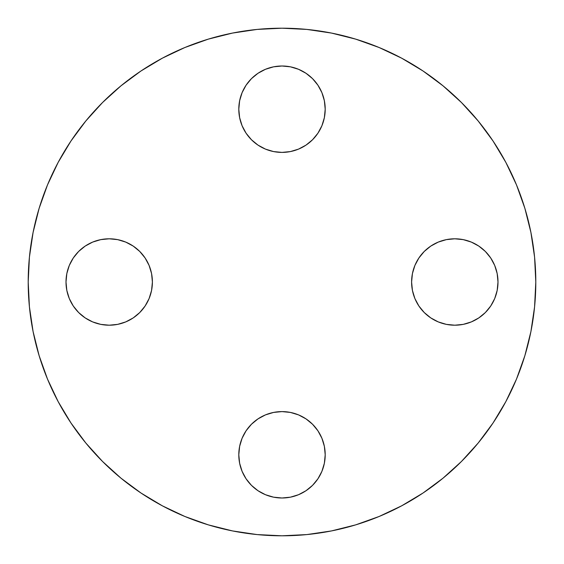 <?xml version="1.0" encoding="UTF-8"?>
<svg xmlns="http://www.w3.org/2000/svg" width="564" height="564" viewBox="0 0 564 564"><rect width="100%" height="100%" fill="white"/><g stroke="black" fill="none" stroke-linecap="round" stroke-linejoin="round"><path stroke-width="0.85" d="M238.798 454.803A43.202 43.202 0 0 1 282 411.6A43.202 43.202 0 0 1 325.202 454.803L324.37 446.371L321.91 438.27L317.92 430.797L312.548 424.255L305.998 418.883L298.532 414.885L290.425 412.432L282 411.6L273.575 412.432L265.468 414.885L258.002 418.883L251.452 424.255L246.08 430.797L242.09 438.27L239.629 446.371L238.798 454.803L239.629 463.227L242.09 471.335L246.08 478.801L251.452 485.35L258.002 490.722L265.468 494.713L273.575 497.173L282 497.998L290.425 497.173L298.532 494.713L305.998 490.722L312.548 485.35L317.92 478.801L321.91 471.335L324.37 463.227L325.202 454.803A43.202 43.202 0 0 1 282 497.998A43.202 43.202 0 0 1 238.798 454.803L239.629 463.227L242.09 471.335L246.08 478.801L251.452 485.35M411.6 282A43.202 43.202 0 0 1 454.803 238.798A43.202 43.202 0 0 1 497.998 282L497.173 273.575L494.713 265.468L490.722 258.002L485.35 251.452L478.801 246.08L471.335 242.09L463.227 239.629L454.803 238.798L446.371 239.629L438.27 242.09L430.797 246.08L424.255 251.452L418.883 258.002L414.885 265.468L412.432 273.575L411.6 282L412.432 290.425L414.885 298.532L418.883 305.998L424.255 312.548L430.797 317.92L438.27 321.91L446.371 324.37L454.803 325.202L463.227 324.37L471.335 321.91L478.801 317.92L485.35 312.548L490.722 305.998L494.713 298.532L497.173 290.425L497.998 282A43.202 43.202 0 0 1 454.803 325.202A43.202 43.202 0 0 1 411.6 282M282 152.4A43.202 43.202 0 0 1 238.798 109.197A43.202 43.202 0 0 1 282 66.002L273.575 66.827L265.468 69.287L258.002 73.278L251.452 78.65L246.08 85.199L242.09 92.665L239.629 100.773L238.798 109.197L239.629 117.629L242.09 125.73L246.08 133.203L251.452 139.745L258.002 145.117L265.468 149.115L273.575 151.568L282 152.4L290.425 151.568L298.532 149.115L305.998 145.117L312.548 139.745L317.92 133.203L321.91 125.73L324.37 117.629L325.202 109.197L324.37 100.773L321.91 92.665L317.92 85.199L312.548 78.65L305.998 73.278L298.532 69.287L290.425 66.827L282 66.002A43.202 43.202 0 0 1 325.202 109.197A43.202 43.202 0 0 1 282 152.4M66.002 282A43.202 43.202 0 0 1 109.197 238.798A43.202 43.202 0 0 1 152.4 282L151.568 273.575L149.115 265.468L145.117 258.002L139.745 251.452L133.203 246.08L125.73 242.09L117.629 239.629L109.197 238.798L100.773 239.629L92.665 242.09L85.199 246.08L78.65 251.452L73.278 258.002L69.287 265.468L66.827 273.575L66.002 282L66.827 290.425L69.287 298.532L73.278 305.998L78.65 312.548L85.199 317.92L92.665 321.91L100.773 324.37L109.197 325.202L117.629 324.37L125.73 321.91L133.203 317.92L139.745 312.548L145.117 305.998L149.115 298.532L151.568 290.425L152.4 282A43.202 43.202 0 0 1 109.197 325.202A43.202 43.202 0 0 1 66.002 282M535.8 282A253.8 253.8 0 0 1 282 535.8A253.8 253.8 0 0 1 28.2 282L29.42 257.121L33.079 232.488L39.127 208.327L47.517 184.872L58.17 162.362L70.972 140.993L85.813 120.992L102.535 102.535L120.992 85.813L140.993 70.972L162.362 58.17L184.872 47.517L208.327 39.127L232.488 33.079L257.121 29.42L282 28.2L306.879 29.42L331.512 33.079L355.672 39.127L379.128 47.517L401.639 58.17L423.007 70.972L443.008 85.813L461.465 102.535L478.187 120.992L493.028 140.993L505.83 162.362L516.483 184.872L524.872 208.327L530.921 232.488L534.58 257.121L535.8 282L534.58 306.879L530.921 331.512L524.872 355.672L516.483 379.128L505.83 401.639L493.028 423.007L478.187 443.008L461.465 461.465L443.008 478.187L423.007 493.028L401.639 505.83L379.128 516.483L355.672 524.872L331.512 530.921L306.879 534.58L282 535.8L257.121 534.58L232.488 530.921L208.327 524.872L184.872 516.483L162.362 505.83L140.993 493.028L120.992 478.187L102.535 461.465L85.813 443.008L70.972 423.007L58.17 401.639L47.517 379.128L39.127 355.672L33.079 331.512L29.42 306.879L28.2 282A253.8 253.8 0 0 1 282 28.2A253.8 253.8 0 0 1 535.8 282M524.872 355.672L516.483 379.128M423.007 493.028L401.639 505.83M208.327 524.872L184.872 516.483M70.972 423.007L58.17 401.639M39.127 208.327L47.517 184.872M140.993 70.972L162.362 58.17M355.672 39.127L379.128 47.517M493.028 140.993L505.83 162.362M312.548 485.35L317.92 478.801M321.91 471.335L324.37 463.227L325.202 454.803M324.37 446.371L321.91 438.27L317.92 430.797M454.803 325.202L463.227 324.37L471.335 321.91L478.801 317.92L485.35 312.548M485.35 251.452L478.801 246.08M471.335 242.09L463.227 239.629L454.803 238.798M446.371 239.629L438.27 242.09L430.797 246.08M325.202 109.197L324.37 100.773L321.91 92.665L317.92 85.199L312.548 78.65M251.452 78.65L246.08 85.199M242.09 92.665L239.629 100.773L238.798 109.197M239.629 117.629L242.09 125.73L246.08 133.203M78.65 312.548L85.199 317.92M92.665 321.91L100.773 324.37L109.197 325.202M117.629 324.37L125.73 321.91L133.203 317.92M109.197 238.798L100.773 239.629L92.665 242.09L85.199 246.08L78.65 251.452"/></g></svg>
